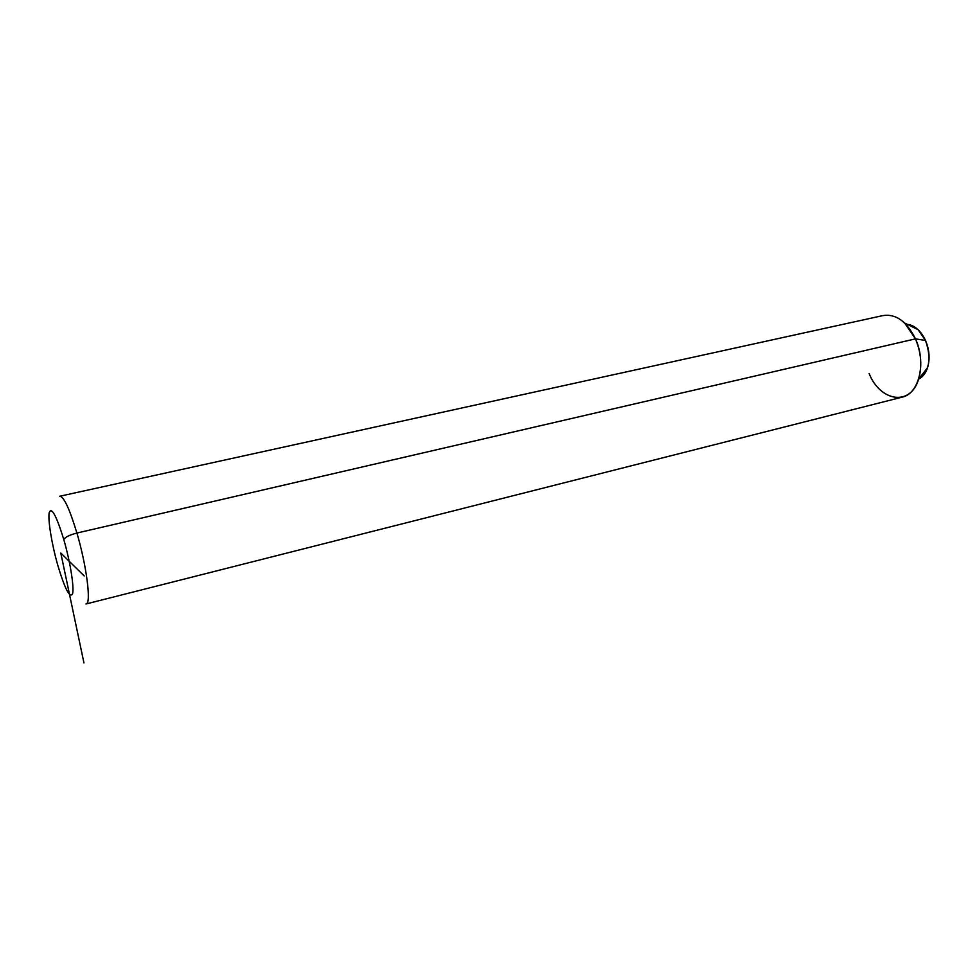 <?xml version="1.0" encoding="UTF-8"?>
<svg xmlns="http://www.w3.org/2000/svg" width="978" height="978" viewBox="0 0 978 978"><rect width="100%" height="100%" fill="white"/><g stroke="black" fill="none" stroke-linecap="round" stroke-linejoin="round"><path stroke-width="1.47" d="M869.1 373.462C880.249 401.689 910.555 406.542 918.562 379.232C922.327 366.334 921.288 352.875 915.469 338.865L925.506 340.442C929.442 349.867 930.127 358.95 927.547 367.704C925.677 373.254 922.706 377.068 918.635 379.146M918.586 379.171C929.43 371.432 931.741 358.535 925.506 340.442C920.885 330.772 914.821 325.405 907.327 324.341L918.134 329.72L925.506 340.442L915.469 338.865L904.626 322.997L918.134 329.72M85.966 603.988L86.296 603.891C91.345 603.108 86.553 565.59 76.907 533.047L915.469 338.865C926.447 362.337 919.32 393.107 902.767 396.995L85.966 603.988M59.634 496.262L882.608 315.649C895.677 313.449 906.63 321.175 915.469 338.865L76.907 533.047C69.462 508.474 63.692 496.213 59.634 496.262C63.692 496.213 69.462 508.474 76.907 533.047C69.426 534.99 65.049 537.179 63.802 539.587C70.269 561.898 74.365 587.705 72.531 593.915C69.817 598.402 64.951 589.013 57.922 565.761C51.858 544.648 47.775 520.076 49.193 512.643C51.504 506.543 56.369 515.516 63.802 539.587C56.369 515.516 51.504 506.543 49.193 512.643C47.775 520.076 51.858 544.648 57.922 565.761C64.951 589.013 69.817 598.402 72.531 593.915C74.365 587.705 70.269 561.898 63.802 539.587C65.049 537.179 69.426 534.99 76.907 533.047C86.553 565.59 91.345 603.108 86.296 603.891M58.154 566.543L57.922 565.761M83.949 662.913L60.783 553.01L84.194 575.932M927.547 367.704L918.562 379.232"/></g></svg>
